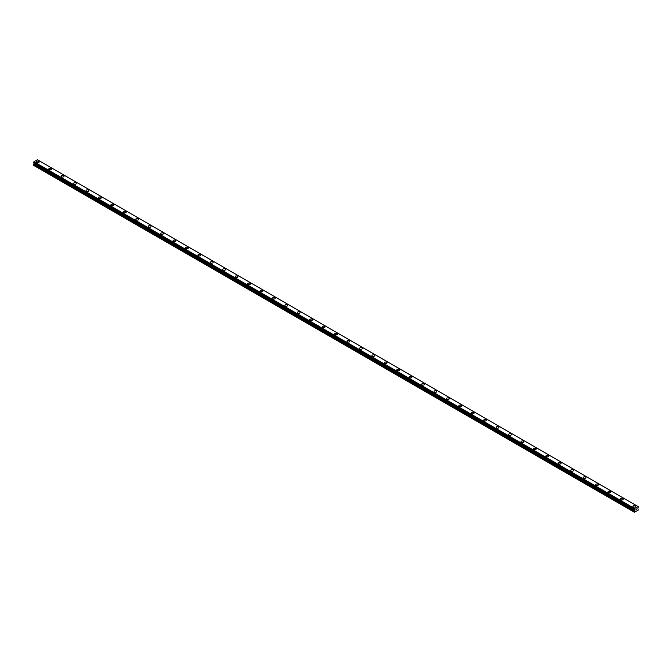 <?xml version="1.0" encoding="UTF-8"?>
<svg xmlns="http://www.w3.org/2000/svg" width="672" height="672" viewBox="0 0 672 672"><rect width="100%" height="100%" fill="white"/><g stroke="black" fill="none" stroke-linecap="round" stroke-linejoin="round"><path stroke-width="1.01" d="M36.355 161.91A1.394 0.806 180 0 1 37.212 161.171A1.394 0.806 180 0 1 38.724 161.347A1.394 0.806 180 0 1 39.136 161.918A1.394 0.806 180 0 1 38.279 162.658A1.394 0.806 180 0 1 36.758 162.481A1.394 0.806 180 0 1 36.355 161.91A1.394 0.806 180 0 1 37.212 161.171A1.394 0.806 180 0 1 38.724 161.347A1.394 0.806 180 0 1 39.136 161.91M48.779 169.084A1.394 0.806 180 0 1 49.636 168.344A1.394 0.806 180 0 1 51.156 168.521A1.394 0.806 180 0 1 51.559 169.092A1.394 0.806 180 0 1 50.702 169.831A1.394 0.806 180 0 1 49.182 169.655A1.394 0.806 180 0 1 48.779 169.084A1.394 0.806 180 0 1 49.636 168.344A1.394 0.806 180 0 1 51.156 168.521A1.394 0.806 180 0 1 51.559 169.084M61.202 176.266A1.394 0.806 180 0 1 62.068 175.518A1.394 0.806 180 0 1 63.58 175.694A1.394 0.806 180 0 1 63.991 176.266A1.394 0.806 180 0 1 63.126 177.005A1.394 0.806 180 0 1 61.614 176.828A1.394 0.806 180 0 1 61.202 176.266A1.394 0.806 180 0 1 62.068 175.518A1.394 0.806 180 0 1 63.58 175.694A1.394 0.806 180 0 1 63.991 176.266M73.634 183.439A1.394 0.806 180 0 1 74.491 182.692A1.394 0.806 180 0 1 76.012 182.868A1.394 0.806 180 0 1 76.415 183.439A1.394 0.806 180 0 1 75.558 184.178A1.394 0.806 180 0 1 74.038 184.002A1.394 0.806 180 0 1 73.634 183.439A1.394 0.806 180 0 1 74.491 182.7A1.394 0.806 180 0 1 76.012 182.868A1.394 0.806 180 0 1 76.415 183.439M86.058 190.613A1.394 0.806 180 0 1 86.923 189.874A1.394 0.806 180 0 1 88.435 190.042A1.394 0.806 180 0 1 88.847 190.613A1.394 0.806 180 0 1 87.982 191.352A1.394 0.806 180 0 1 86.47 191.176A1.394 0.806 180 0 1 86.058 190.613A1.394 0.806 180 0 1 86.923 189.874A1.394 0.806 180 0 1 88.435 190.05A1.394 0.806 180 0 1 88.847 190.613M98.49 197.786A1.394 0.806 180 0 1 99.347 197.047A1.394 0.806 180 0 1 100.867 197.215A1.394 0.806 180 0 1 101.27 197.786A1.394 0.806 180 0 1 100.414 198.526A1.394 0.806 180 0 1 98.893 198.358A1.394 0.806 180 0 1 98.49 197.786A1.394 0.806 180 0 1 99.347 197.047A1.394 0.806 180 0 1 100.867 197.224A1.394 0.806 180 0 1 101.27 197.786M110.914 204.96A1.394 0.806 180 0 1 111.77 204.221A1.394 0.806 180 0 1 113.291 204.397A1.394 0.806 180 0 1 113.702 204.96A1.394 0.806 180 0 1 112.837 205.708A1.394 0.806 180 0 1 111.325 205.531A1.394 0.806 180 0 1 110.914 204.96A1.394 0.806 180 0 1 111.77 204.221A1.394 0.806 180 0 1 113.291 204.397A1.394 0.806 180 0 1 113.702 204.96M123.346 212.134A1.394 0.806 180 0 1 124.202 211.394A1.394 0.806 180 0 1 125.714 211.571A1.394 0.806 180 0 1 126.126 212.142A1.394 0.806 180 0 1 125.269 212.881A1.394 0.806 180 0 1 123.749 212.705A1.394 0.806 180 0 1 123.346 212.134A1.394 0.806 180 0 1 124.202 211.394A1.394 0.806 180 0 1 125.714 211.571A1.394 0.806 180 0 1 126.126 212.134M135.769 219.307A1.394 0.806 180 0 1 136.626 218.568A1.394 0.806 180 0 1 138.146 218.744A1.394 0.806 180 0 1 138.55 219.316A1.394 0.806 180 0 1 137.693 220.055A1.394 0.806 180 0 1 136.181 219.878A1.394 0.806 180 0 1 135.769 219.307A1.394 0.806 180 0 1 136.626 218.568A1.394 0.806 180 0 1 138.146 218.744A1.394 0.806 180 0 1 138.55 219.307M148.201 226.489A1.394 0.806 180 0 1 149.058 225.742A1.394 0.806 180 0 1 150.57 225.918A1.394 0.806 180 0 1 150.982 226.489A1.394 0.806 180 0 1 150.125 227.228A1.394 0.806 180 0 1 148.604 227.052A1.394 0.806 180 0 1 148.201 226.489A1.394 0.806 180 0 1 149.058 225.75A1.394 0.806 180 0 1 150.57 225.918A1.394 0.806 180 0 1 150.982 226.489M160.625 233.663A1.394 0.806 180 0 1 161.482 232.915A1.394 0.806 180 0 1 163.002 233.092A1.394 0.806 180 0 1 163.405 233.663A1.394 0.806 180 0 1 162.548 234.402A1.394 0.806 180 0 1 161.036 234.226A1.394 0.806 180 0 1 160.625 233.663A1.394 0.806 180 0 1 161.482 232.924A1.394 0.806 180 0 1 163.002 233.092A1.394 0.806 180 0 1 163.405 233.663M173.048 240.836A1.394 0.806 180 0 1 173.914 240.097A1.394 0.806 180 0 1 175.426 240.265A1.394 0.806 180 0 1 175.837 240.836A1.394 0.806 180 0 1 174.98 241.576A1.394 0.806 180 0 1 173.46 241.408A1.394 0.806 180 0 1 173.048 240.836A1.394 0.806 180 0 1 173.914 240.097A1.394 0.806 180 0 1 175.426 240.274A1.394 0.806 180 0 1 175.837 240.836M187.858 247.447A1.394 0.806 180 0 1 188.261 248.01A1.394 0.806 180 0 1 187.404 248.749A1.394 0.806 180 0 1 185.884 248.581A1.394 0.806 180 0 1 185.48 248.01A1.394 0.806 180 0 1 186.337 247.271A1.394 0.806 180 0 1 187.858 247.447M185.48 248.01A1.394 0.806 180 0 1 186.337 247.271A1.394 0.806 180 0 1 187.858 247.439A1.394 0.806 180 0 1 188.261 248.01M197.904 255.184A1.394 0.806 180 0 1 198.769 254.444A1.394 0.806 180 0 1 200.281 254.621A1.394 0.806 180 0 1 200.693 255.192A1.394 0.806 180 0 1 199.828 255.931A1.394 0.806 180 0 1 198.316 255.755A1.394 0.806 180 0 1 197.904 255.184A1.394 0.806 180 0 1 198.769 254.444A1.394 0.806 180 0 1 200.281 254.621A1.394 0.806 180 0 1 200.693 255.184M210.336 262.357A1.394 0.806 180 0 1 211.193 261.618A1.394 0.806 180 0 1 212.713 261.794A1.394 0.806 180 0 1 213.116 262.366A1.394 0.806 180 0 1 212.26 263.105A1.394 0.806 180 0 1 210.739 262.928A1.394 0.806 180 0 1 210.336 262.357A1.394 0.806 180 0 1 211.193 261.618A1.394 0.806 180 0 1 212.713 261.794A1.394 0.806 180 0 1 213.116 262.357M222.76 269.539A1.394 0.806 180 0 1 223.625 268.792A1.394 0.806 180 0 1 225.137 268.968A1.394 0.806 180 0 1 225.548 269.539A1.394 0.806 180 0 1 224.683 270.278A1.394 0.806 180 0 1 223.171 270.102A1.394 0.806 180 0 1 222.76 269.539A1.394 0.806 180 0 1 223.625 268.792A1.394 0.806 180 0 1 225.137 268.968A1.394 0.806 180 0 1 225.548 269.539M235.192 276.713A1.394 0.806 180 0 1 236.048 275.965A1.394 0.806 180 0 1 237.569 276.142A1.394 0.806 180 0 1 237.972 276.713A1.394 0.806 180 0 1 237.115 277.452A1.394 0.806 180 0 1 235.595 277.276A1.394 0.806 180 0 1 235.192 276.713A1.394 0.806 180 0 1 236.048 275.974A1.394 0.806 180 0 1 237.569 276.142A1.394 0.806 180 0 1 237.972 276.713M247.615 283.886A1.394 0.806 180 0 1 248.472 283.147A1.394 0.806 180 0 1 249.992 283.315A1.394 0.806 180 0 1 250.396 283.886A1.394 0.806 180 0 1 249.539 284.626A1.394 0.806 180 0 1 248.027 284.449A1.394 0.806 180 0 1 247.615 283.886A1.394 0.806 180 0 1 248.472 283.147A1.394 0.806 180 0 1 249.992 283.324A1.394 0.806 180 0 1 250.396 283.886M262.416 290.497A1.394 0.806 180 0 1 262.828 291.06A1.394 0.806 180 0 1 261.971 291.799A1.394 0.806 180 0 1 260.45 291.631A1.394 0.806 180 0 1 260.047 291.06A1.394 0.806 180 0 1 260.904 290.321A1.394 0.806 180 0 1 262.416 290.497M260.047 291.06A1.394 0.806 180 0 1 260.904 290.321A1.394 0.806 180 0 1 262.416 290.489A1.394 0.806 180 0 1 262.828 291.06M272.471 298.234A1.394 0.806 180 0 1 273.328 297.494A1.394 0.806 180 0 1 274.848 297.671A1.394 0.806 180 0 1 275.251 298.234A1.394 0.806 180 0 1 274.394 298.981A1.394 0.806 180 0 1 272.882 298.805A1.394 0.806 180 0 1 272.471 298.234A1.394 0.806 180 0 1 273.328 297.494A1.394 0.806 180 0 1 274.848 297.671A1.394 0.806 180 0 1 275.251 298.234M284.903 305.407A1.394 0.806 180 0 1 285.76 304.668A1.394 0.806 180 0 1 287.272 304.844A1.394 0.806 180 0 1 287.683 305.416A1.394 0.806 180 0 1 286.826 306.155A1.394 0.806 180 0 1 285.306 305.978A1.394 0.806 180 0 1 284.903 305.407A1.394 0.806 180 0 1 285.76 304.668A1.394 0.806 180 0 1 287.272 304.844A1.394 0.806 180 0 1 287.683 305.407M297.326 312.589A1.394 0.806 180 0 1 298.183 311.842A1.394 0.806 180 0 1 299.704 312.018A1.394 0.806 180 0 1 300.107 312.589M299.704 312.018A1.394 0.806 180 0 1 300.107 312.581A1.394 0.806 180 0 1 299.25 313.328A1.394 0.806 180 0 1 297.738 313.152A1.394 0.806 180 0 1 297.326 312.581A1.394 0.806 180 0 1 298.183 311.842A1.394 0.806 180 0 1 299.704 312.018M309.75 319.763A1.394 0.806 180 0 1 310.615 319.015A1.394 0.806 180 0 1 312.127 319.192A1.394 0.806 180 0 1 312.539 319.763A1.394 0.806 180 0 1 311.674 320.502A1.394 0.806 180 0 1 310.162 320.326A1.394 0.806 180 0 1 309.75 319.763A1.394 0.806 180 0 1 310.615 319.024A1.394 0.806 180 0 1 312.127 319.192A1.394 0.806 180 0 1 312.539 319.763M322.182 326.936A1.394 0.806 180 0 1 323.039 326.189A1.394 0.806 180 0 1 324.559 326.365A1.394 0.806 180 0 1 324.962 326.936A1.394 0.806 180 0 1 324.106 327.676A1.394 0.806 180 0 1 322.585 327.499A1.394 0.806 180 0 1 322.182 326.936A1.394 0.806 180 0 1 323.039 326.197A1.394 0.806 180 0 1 324.559 326.365A1.394 0.806 180 0 1 324.962 326.936M336.983 333.547A1.394 0.806 180 0 1 337.394 334.11A1.394 0.806 180 0 1 336.529 334.849A1.394 0.806 180 0 1 335.017 334.681A1.394 0.806 180 0 1 334.606 334.11A1.394 0.806 180 0 1 335.471 333.371A1.394 0.806 180 0 1 336.983 333.547M334.606 334.11A1.394 0.806 180 0 1 335.471 333.371A1.394 0.806 180 0 1 336.983 333.539A1.394 0.806 180 0 1 337.394 334.11M347.038 341.284A1.394 0.806 180 0 1 347.894 340.544A1.394 0.806 180 0 1 349.415 340.712A1.394 0.806 180 0 1 349.818 341.284A1.394 0.806 180 0 1 348.961 342.023A1.394 0.806 180 0 1 347.441 341.855A1.394 0.806 180 0 1 347.038 341.284A1.394 0.806 180 0 1 347.894 340.544A1.394 0.806 180 0 1 349.415 340.721A1.394 0.806 180 0 1 349.818 341.284M359.461 348.457A1.394 0.806 180 0 1 360.326 347.718A1.394 0.806 180 0 1 361.838 347.894A1.394 0.806 180 0 1 362.25 348.466A1.394 0.806 180 0 1 361.385 349.205A1.394 0.806 180 0 1 359.873 349.028A1.394 0.806 180 0 1 359.461 348.457A1.394 0.806 180 0 1 360.326 347.718A1.394 0.806 180 0 1 361.838 347.894A1.394 0.806 180 0 1 362.25 348.457M371.893 355.639A1.394 0.806 180 0 1 372.75 354.892A1.394 0.806 180 0 1 374.262 355.068A1.394 0.806 180 0 1 374.674 355.639M374.262 355.068A1.394 0.806 180 0 1 374.674 355.631A1.394 0.806 180 0 1 373.817 356.378A1.394 0.806 180 0 1 372.296 356.202A1.394 0.806 180 0 1 371.893 355.631A1.394 0.806 180 0 1 372.75 354.892A1.394 0.806 180 0 1 374.262 355.068M384.317 362.813A1.394 0.806 180 0 1 385.174 362.065A1.394 0.806 180 0 1 386.694 362.242A1.394 0.806 180 0 1 387.097 362.813A1.394 0.806 180 0 1 386.24 363.552A1.394 0.806 180 0 1 384.728 363.376A1.394 0.806 180 0 1 384.317 362.813A1.394 0.806 180 0 1 385.174 362.065A1.394 0.806 180 0 1 386.694 362.242A1.394 0.806 180 0 1 387.097 362.813M396.749 369.986A1.394 0.806 180 0 1 397.606 369.239A1.394 0.806 180 0 1 399.118 369.415A1.394 0.806 180 0 1 399.529 369.986A1.394 0.806 180 0 1 398.672 370.726A1.394 0.806 180 0 1 397.152 370.549A1.394 0.806 180 0 1 396.749 369.986A1.394 0.806 180 0 1 397.606 369.247A1.394 0.806 180 0 1 399.118 369.415A1.394 0.806 180 0 1 399.529 369.986M411.55 376.597A1.394 0.806 180 0 1 411.953 377.16A1.394 0.806 180 0 1 411.096 377.899A1.394 0.806 180 0 1 409.584 377.723A1.394 0.806 180 0 1 409.172 377.16A1.394 0.806 180 0 1 410.029 376.421A1.394 0.806 180 0 1 411.55 376.597M409.172 377.16A1.394 0.806 180 0 1 410.029 376.421A1.394 0.806 180 0 1 411.55 376.589A1.394 0.806 180 0 1 411.953 377.16M421.604 384.334A1.394 0.806 180 0 1 422.461 383.594A1.394 0.806 180 0 1 423.973 383.762A1.394 0.806 180 0 1 424.385 384.334A1.394 0.806 180 0 1 423.528 385.073A1.394 0.806 180 0 1 422.008 384.905A1.394 0.806 180 0 1 421.604 384.334A1.394 0.806 180 0 1 422.461 383.594A1.394 0.806 180 0 1 423.973 383.771A1.394 0.806 180 0 1 424.385 384.334M434.028 391.507A1.394 0.806 180 0 1 434.885 390.768A1.394 0.806 180 0 1 436.405 390.944A1.394 0.806 180 0 1 436.808 391.507A1.394 0.806 180 0 1 435.952 392.255A1.394 0.806 180 0 1 434.431 392.078A1.394 0.806 180 0 1 434.028 391.507A1.394 0.806 180 0 1 434.885 390.768A1.394 0.806 180 0 1 436.405 390.944A1.394 0.806 180 0 1 436.808 391.507M446.452 398.689A1.394 0.806 180 0 1 447.317 397.942A1.394 0.806 180 0 1 448.829 398.118A1.394 0.806 180 0 1 449.24 398.689M448.829 398.118A1.394 0.806 180 0 1 449.24 398.681A1.394 0.806 180 0 1 448.375 399.428A1.394 0.806 180 0 1 446.863 399.252A1.394 0.806 180 0 1 446.452 398.681A1.394 0.806 180 0 1 447.317 397.942A1.394 0.806 180 0 1 448.829 398.118M458.884 405.854A1.394 0.806 180 0 1 459.74 405.115A1.394 0.806 180 0 1 461.261 405.292A1.394 0.806 180 0 1 461.664 405.863A1.394 0.806 180 0 1 460.807 406.602A1.394 0.806 180 0 1 459.287 406.426A1.394 0.806 180 0 1 458.884 405.854A1.394 0.806 180 0 1 459.74 405.115A1.394 0.806 180 0 1 461.261 405.292A1.394 0.806 180 0 1 461.664 405.854M471.307 413.036A1.394 0.806 180 0 1 472.172 412.289A1.394 0.806 180 0 1 473.684 412.465A1.394 0.806 180 0 1 474.096 413.036A1.394 0.806 180 0 1 473.231 413.776A1.394 0.806 180 0 1 471.719 413.599A1.394 0.806 180 0 1 471.307 413.036A1.394 0.806 180 0 1 472.172 412.297A1.394 0.806 180 0 1 473.684 412.465A1.394 0.806 180 0 1 474.096 413.036M483.739 420.21A1.394 0.806 180 0 1 484.596 419.462A1.394 0.806 180 0 1 486.116 419.639A1.394 0.806 180 0 1 486.52 420.21A1.394 0.806 180 0 1 485.663 420.949A1.394 0.806 180 0 1 484.142 420.773A1.394 0.806 180 0 1 483.739 420.21A1.394 0.806 180 0 1 484.596 419.471A1.394 0.806 180 0 1 486.116 419.639A1.394 0.806 180 0 1 486.52 420.21M496.163 427.384A1.394 0.806 180 0 1 497.02 426.644A1.394 0.806 180 0 1 498.54 426.812A1.394 0.806 180 0 1 498.952 427.384A1.394 0.806 180 0 1 498.086 428.123A1.394 0.806 180 0 1 496.574 427.955A1.394 0.806 180 0 1 496.163 427.384A1.394 0.806 180 0 1 497.02 426.644A1.394 0.806 180 0 1 498.54 426.821A1.394 0.806 180 0 1 498.952 427.384M508.595 434.557A1.394 0.806 180 0 1 509.452 433.818A1.394 0.806 180 0 1 510.964 433.986A1.394 0.806 180 0 1 511.375 434.557A1.394 0.806 180 0 1 510.518 435.296A1.394 0.806 180 0 1 508.998 435.128A1.394 0.806 180 0 1 508.595 434.557A1.394 0.806 180 0 1 509.452 433.818A1.394 0.806 180 0 1 510.964 433.994A1.394 0.806 180 0 1 511.375 434.557M521.018 441.739A1.394 0.806 180 0 1 521.875 440.992A1.394 0.806 180 0 1 523.396 441.168A1.394 0.806 180 0 1 523.799 441.739M523.396 441.168A1.394 0.806 180 0 1 523.799 441.731A1.394 0.806 180 0 1 522.942 442.478A1.394 0.806 180 0 1 521.43 442.302A1.394 0.806 180 0 1 521.018 441.731A1.394 0.806 180 0 1 521.875 440.992A1.394 0.806 180 0 1 523.396 441.168M533.45 448.904A1.394 0.806 180 0 1 534.307 448.165A1.394 0.806 180 0 1 535.819 448.342A1.394 0.806 180 0 1 536.231 448.913A1.394 0.806 180 0 1 535.374 449.652A1.394 0.806 180 0 1 533.854 449.476A1.394 0.806 180 0 1 533.45 448.904A1.394 0.806 180 0 1 534.307 448.165A1.394 0.806 180 0 1 535.819 448.342A1.394 0.806 180 0 1 536.231 448.904M545.874 456.086A1.394 0.806 180 0 1 546.731 455.339A1.394 0.806 180 0 1 548.251 455.515A1.394 0.806 180 0 1 548.654 456.086A1.394 0.806 180 0 1 547.798 456.826A1.394 0.806 180 0 1 546.286 456.649A1.394 0.806 180 0 1 545.874 456.086A1.394 0.806 180 0 1 546.731 455.339A1.394 0.806 180 0 1 548.251 455.515A1.394 0.806 180 0 1 548.654 456.086M558.298 463.26A1.394 0.806 180 0 1 559.163 462.512A1.394 0.806 180 0 1 560.675 462.689A1.394 0.806 180 0 1 561.086 463.26A1.394 0.806 180 0 1 560.23 463.999A1.394 0.806 180 0 1 558.709 463.823A1.394 0.806 180 0 1 558.298 463.26A1.394 0.806 180 0 1 559.163 462.521A1.394 0.806 180 0 1 560.675 462.689A1.394 0.806 180 0 1 561.086 463.26M570.73 470.434A1.394 0.806 180 0 1 571.586 469.694A1.394 0.806 180 0 1 573.107 469.862A1.394 0.806 180 0 1 573.51 470.434A1.394 0.806 180 0 1 572.653 471.173A1.394 0.806 180 0 1 571.133 470.996A1.394 0.806 180 0 1 570.73 470.434A1.394 0.806 180 0 1 571.586 469.694A1.394 0.806 180 0 1 573.107 469.871A1.394 0.806 180 0 1 573.51 470.434M583.153 477.607A1.394 0.806 180 0 1 584.018 476.868A1.394 0.806 180 0 1 585.53 477.036A1.394 0.806 180 0 1 585.942 477.607A1.394 0.806 180 0 1 585.077 478.346A1.394 0.806 180 0 1 583.565 478.178A1.394 0.806 180 0 1 583.153 477.607A1.394 0.806 180 0 1 584.018 476.868A1.394 0.806 180 0 1 585.53 477.044A1.394 0.806 180 0 1 585.942 477.607M595.585 484.781A1.394 0.806 180 0 1 596.442 484.042A1.394 0.806 180 0 1 597.962 484.218A1.394 0.806 180 0 1 598.366 484.781A1.394 0.806 180 0 1 597.509 485.528A1.394 0.806 180 0 1 595.988 485.352A1.394 0.806 180 0 1 595.585 484.781A1.394 0.806 180 0 1 596.442 484.042A1.394 0.806 180 0 1 597.962 484.218A1.394 0.806 180 0 1 598.366 484.781M608.009 491.954A1.394 0.806 180 0 1 608.874 491.215A1.394 0.806 180 0 1 610.386 491.392A1.394 0.806 180 0 1 610.798 491.963A1.394 0.806 180 0 1 609.932 492.702A1.394 0.806 180 0 1 608.42 492.526A1.394 0.806 180 0 1 608.009 491.954A1.394 0.806 180 0 1 608.874 491.215A1.394 0.806 180 0 1 610.386 491.392A1.394 0.806 180 0 1 610.798 491.954M620.441 499.128A1.394 0.806 180 0 1 621.298 498.389A1.394 0.806 180 0 1 622.818 498.565A1.394 0.806 180 0 1 623.221 499.136A1.394 0.806 180 0 1 622.364 499.876A1.394 0.806 180 0 1 620.844 499.699A1.394 0.806 180 0 1 620.441 499.128A1.394 0.806 180 0 1 621.298 498.389A1.394 0.806 180 0 1 622.818 498.565A1.394 0.806 180 0 1 623.221 499.128M632.864 506.31A1.394 0.806 180 0 1 633.721 505.562A1.394 0.806 180 0 1 635.242 505.739A1.394 0.806 180 0 1 635.645 506.31A1.394 0.806 180 0 1 634.788 507.049A1.394 0.806 180 0 1 633.276 506.873A1.394 0.806 180 0 1 632.864 506.31A1.394 0.806 180 0 1 633.721 505.571A1.394 0.806 180 0 1 635.242 505.739A1.394 0.806 180 0 1 635.645 506.31M635.855 509.989L636.224 509.057M636.434 509.662L636.796 508.864M634.553 509.754L634.469 512.282L638.19 510.132L637.879 508.192L638.383 506.73M634.561 509.762L634.595 508.502L638.106 506.545M34.07 163.078L33.6 165.379L634.259 512.165M638.064 506.503L37.43 159.726L33.936 161.717L33.617 162.817L634.259 509.578M634.595 508.502L33.936 161.717M634.578 508.536L33.919 161.75M634.284 509.603L33.617 162.817M634.553 508.595L33.894 161.809M634.301 509.065L33.65 162.28M634.259 509.158L33.6 162.372M634.259 509.561L33.6 162.775M634.771 509.989L34.121 163.204M634.771 510.216L34.121 163.43M634.712 510.418L34.054 163.632M634.351 511.048L33.692 164.262M634.259 511.358L33.6 164.573M638.089 506.512L37.43 159.726"/></g></svg>
